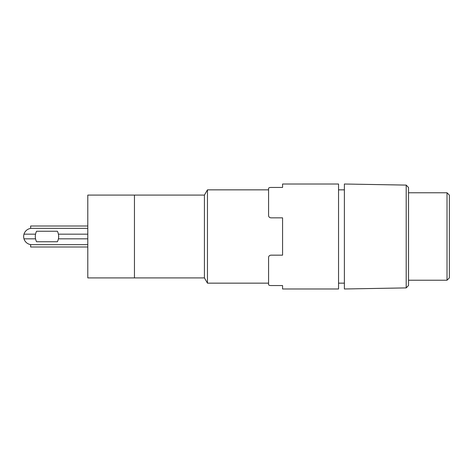 <?xml version="1.0" encoding="UTF-8"?>
<svg xmlns="http://www.w3.org/2000/svg" width="473" height="473" viewBox="0 0 473 473"><rect width="100%" height="100%" fill="white"/><g stroke="black" fill="none" stroke-linecap="round" stroke-linejoin="round"><path stroke-width="0.71" d="M447.015 192.765L449.35 195.095L449.35 277.905L447.015 280.235L447.015 192.765L408.53 192.765M406.195 185.097L408.53 187.509L408.53 285.491L406.195 287.903L406.195 185.097L344.385 184.015L344.385 288.985L406.195 287.903M268.575 283.15L268.575 284.604L268.575 283.15L207.458 283.15L207.458 189.85L268.575 189.85L268.575 188.396L268.575 189.85M207.458 283.15L204.425 277.905L204.425 195.095L207.458 189.85M204.425 277.905L134.45 277.905L134.45 195.095L134.45 277.905L87.795 277.905L87.795 195.095L204.425 195.095M57.393 241.75L36.563 241.75L57.393 241.75A11.665 11.665 0 0 0 57.393 231.25L36.563 231.25L57.393 231.25M36.563 231.25A11.665 11.665 0 0 0 36.563 241.75M87.795 246.995L30.65 246.995L30.65 244.665L87.795 244.665M87.795 226.005L30.65 226.005L30.65 228.418A8.165 8.165 0 0 0 30.65 244.582L30.65 244.665M23.993 238.835L35.546 238.835M58.404 238.835L87.795 238.835M87.795 234.165L58.404 234.165M35.546 234.165L23.993 234.165M282.57 187.444L270.905 187.444C269.45 187.503 268.67 187.816 268.575 188.396C268.67 187.822 269.444 187.503 270.905 187.444L282.57 187.444L282.57 184.015L338.55 184.015L338.55 288.985L282.57 288.985L282.57 285.556L270.905 285.556L282.57 285.556M268.575 188.396L268.575 215.505C268.67 216.876 269.444 217.657 270.905 217.84L282.57 217.84L282.57 255.16L270.905 255.16C269.45 255.343 268.67 256.118 268.575 257.495C268.658 256.135 269.433 255.355 270.905 255.16M270.905 285.556C269.444 285.497 268.67 285.178 268.575 284.604L268.575 257.495M87.795 228.335L30.65 228.335M447.015 280.235L408.53 280.235M344.385 283.15L338.55 283.15M344.385 189.85L338.55 189.85"/></g></svg>
